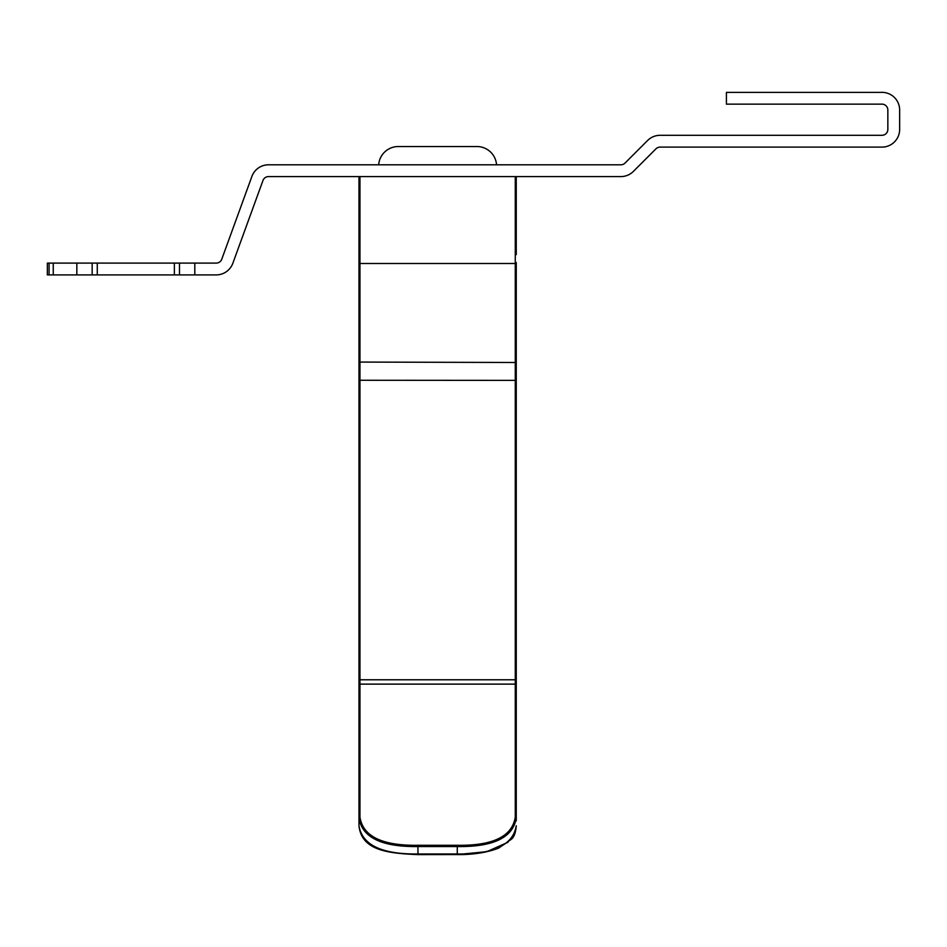 <?xml version="1.0" encoding="UTF-8"?>
<svg xmlns="http://www.w3.org/2000/svg" width="947" height="947" viewBox="0 0 947 947"><rect width="100%" height="100%" fill="white"/><g stroke="black" fill="none" stroke-linecap="round" stroke-linejoin="round"><path stroke-width="1.42" d="M620.865 176.592L268.522 176.592A5.895 5.895 0 0 0 262.982 180.475L232.844 263.254A17.697 17.697 0 0 1 216.224 274.902L47.35 274.902L47.35 263.1L216.224 263.1A5.895 5.895 0 0 0 221.764 259.218L251.89 176.438A17.697 17.697 0 0 1 268.522 164.802L620.865 164.802A5.895 5.895 0 0 0 625.032 163.073L647.618 140.487A17.697 17.697 0 0 1 660.13 135.303L881.953 135.303A5.895 5.895 0 0 0 887.848 129.408L887.848 110.03A5.895 5.895 0 0 0 881.539 104.146L726.408 104.146L726.408 92.38L880.722 92.38A17.697 17.697 0 0 1 899.65 110.03L899.65 129.408A17.697 17.697 0 0 1 881.953 147.105L660.13 147.105A5.895 5.895 0 0 0 655.951 148.833L633.377 171.407A17.697 17.697 0 0 1 620.865 176.592M194.81 263.1L194.81 274.902M53.245 263.1L53.245 274.902M76.837 274.902L76.837 263.1M378.682 164.802A19.662 19.662 0 0 1 398.296 146.536L476.945 146.536A19.662 19.662 0 0 1 496.548 164.802M516.257 820.871L516.257 817.936A0.983 0.781 180 0 0 515.275 817.166C512.209 836.45 492.878 845.837 457.283 845.292L457.283 846.547C493.482 847.068 513.132 837.527 516.257 817.936L516.257 262.508A0.983 0.983 0 0 1 515.275 263.491L515.275 176.592A0.983 0.983 0 0 1 516.257 177.574L516.257 254.648A0.983 0.983 0 0 0 515.275 253.666M516.257 262.508L516.257 684.208L515.275 684.125L515.275 817.166M358.972 177.574A0.983 0.983 0 0 1 359.955 176.592A0.983 0.983 0 0 0 358.972 177.574L358.972 410.169M358.972 478.993L358.972 817.936L358.972 684.208L359.955 684.125L359.955 380.374L358.972 380.694L358.972 478.993M359.955 176.592L359.955 263.491A0.983 0.983 0 0 1 358.972 262.508M516.257 683.663L516.257 679.129A0.983 0.651 180 0 1 515.275 679.78L515.275 684.125L359.955 684.125L359.955 817.166A0.983 0.781 180 0 0 358.972 817.936L358.972 825.737C362.133 845.008 381.795 854.419 417.958 853.969L417.958 845.292C382.292 845.801 362.961 836.414 359.955 817.166M516.257 478.993L516.257 383.677M516.257 680.159L516.257 684.208M358.972 365.897L358.972 254.648M358.972 362.488L358.972 380.694L359.955 380.268L359.955 362.074L358.972 362.488M515.275 186.429A0.983 0.983 0 0 0 516.257 185.446A0.983 0.983 0 0 1 515.275 186.429M516.257 362.488L359.955 362.074L359.955 263.491L515.275 263.491L515.275 380.268L516.257 380.694L515.275 380.374L515.275 679.78L359.955 679.78A0.983 0.651 180 0 1 358.972 679.129M507.983 842.274L486.841 851.661L457.283 854.561L417.958 854.62L417.958 853.969L457.283 853.969C493.517 854.383 513.179 844.973 516.257 825.737C515.748 832.401 514.185 836.852 511.581 839.101L498.619 848.133C487.125 852.549 473.346 854.715 457.283 854.62L457.283 846.547L417.958 846.547C381.688 847.032 362.026 837.491 358.972 817.936M49.078 274.902L49.078 263.1M92.167 263.1L92.167 274.902M97.269 263.1L97.269 274.902M174.378 263.1L174.378 274.902M179.48 263.1L179.48 274.902M515.275 380.374L359.955 380.268L515.275 380.374M457.283 845.292L417.958 845.292M515.275 176.592A0.983 0.983 0 0 1 516.257 177.574M457.283 854.561L417.958 854.62C387.844 853.342 361.576 850.513 358.972 825.737"/></g></svg>
